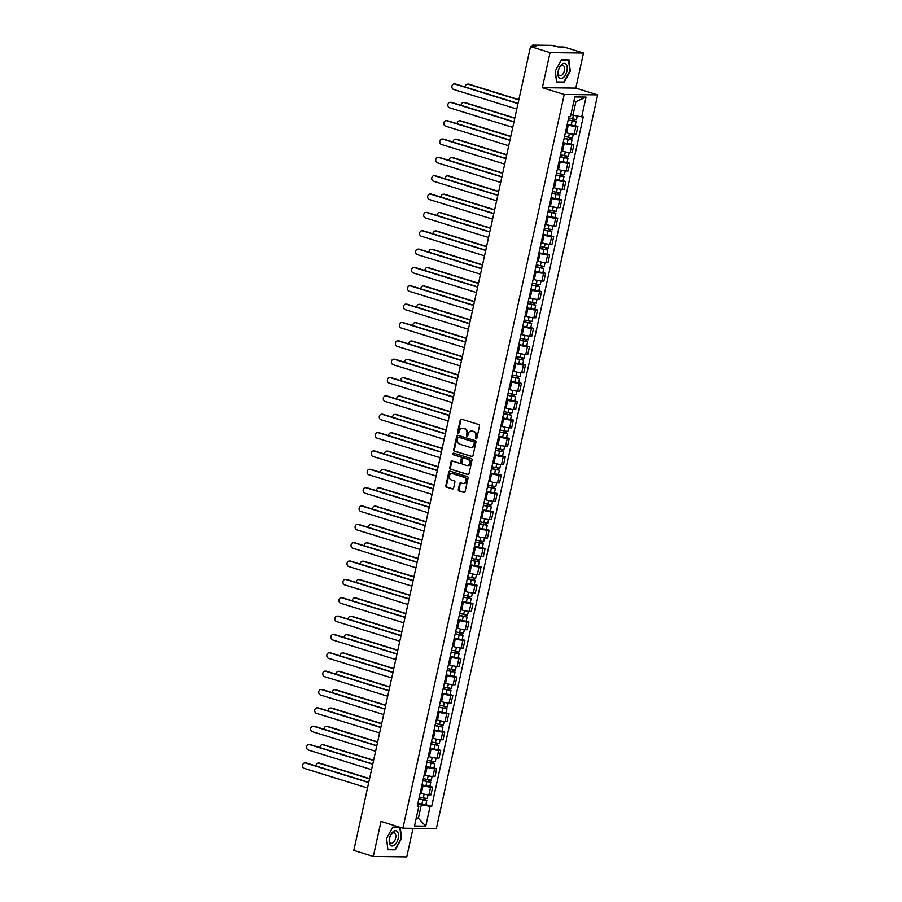 <?xml version="1.0" encoding="UTF-8"?>
<svg xmlns="http://www.w3.org/2000/svg" width="902" height="902" viewBox="0 0 902 902"><rect width="100%" height="100%" fill="white"/><g stroke="black" fill="none" stroke-linecap="round" stroke-linejoin="round"><path stroke-width="1.35" d="M475.952 438.868A0.834 0.699 -89.3 0 0 476.808 438.271L479.503 426.003A1.195 0.992 -89.3 0 0 478.793 424.549L461.463 419.171A1.195 0.992 -89.3 0 0 460.245 420.028L457.551 432.295A0.834 0.699 -89.3 0 0 458.892 432.712L459.242 431.122A3.811 3.191 -89.3 0 1 462.376 428.27A3.811 3.191 -89.3 0 1 463.143 428.394L464.586 428.833A3.811 3.191 -89.3 0 1 466.853 433.49L466.503 435.08A0.834 0.699 -89.3 0 0 467.856 435.497L468.206 433.907A3.811 3.191 -89.3 0 1 471.329 431.043A3.811 3.191 -89.3 0 1 472.096 431.167L473.539 431.618A3.811 3.191 -89.3 0 1 475.805 436.264L475.455 437.853A0.834 0.699 -89.3 0 0 475.952 438.868M458.284 489.538A1.195 0.992 -89.3 0 0 458.994 490.992L463.853 492.492A1.195 0.992 -89.3 0 0 465.071 491.646L468.07 478.015A1.195 0.992 -89.3 0 0 467.36 476.56L450.03 471.182A1.195 0.992 -89.3 0 0 448.813 472.039L445.813 485.671A1.195 0.992 -89.3 0 0 446.524 487.125L452.398 488.94A1.195 0.992 -89.3 0 0 453.616 488.083L454.901 482.254A1.195 0.992 -89.3 0 0 454.191 480.8L451.271 479.898A3.191 2.661 -89.3 0 1 452.635 473.719L464.045 477.259A3.191 2.661 -89.3 0 1 462.681 483.438L460.787 482.852A1.195 0.992 -89.3 0 0 459.569 483.709L458.284 489.538L458.949 489.549A1.195 0.992 -89.3 0 0 459.659 490.992L464.417 492.469M542.35 87.674L575.792 88.092L583.493 53.038L550.051 52.62L542.35 87.674L564.224 94.462L402.901 828.205L381.027 821.418L373.315 856.472L353.798 850.417L530.534 46.566L536.453 46.633L533.409 45.686L533.217 46.6M550.051 52.62L530.534 46.566M471.746 456.592A1.195 0.992 -89.3 0 0 472.964 455.735L475.963 442.115A1.195 0.992 -89.3 0 0 475.253 440.661L457.923 435.283A1.195 0.992 -89.3 0 0 456.705 436.14L453.706 449.76A1.195 0.992 -89.3 0 0 454.416 451.214L472.231 456.592M472.017 460.065L469.017 473.685A1.195 0.992 -89.3 0 1 467.8 474.542L450.47 469.164A1.195 0.992 -89.3 0 1 449.76 467.71L451.045 461.88A1.195 0.992 -89.3 0 1 452.263 461.023L459.287 463.211A1.195 0.992 -89.3 0 0 460.505 462.354L461.362 458.487A1.195 0.992 -89.3 0 0 460.651 457.032L453.334 454.755A0.834 0.699 -89.3 0 1 453.683 453.142L471.306 458.611A1.195 0.992 -89.3 0 1 472.017 460.065M583.493 53.038L563.976 46.983L558.056 46.904L551.72 45.337L532.789 45.1L533.409 45.686M575.792 88.092L597.665 94.879L436.331 828.634L402.901 828.205M373.315 856.472L406.757 856.9L413.037 828.34M565.419 132.459L566.569 132.819A5.592 0.744 12.4 0 0 574.157 134.251L575.859 126.494A5.592 0.744 -167.6 0 1 568.271 125.051L567.132 124.701M575.859 126.494L577.9 126.517L575.16 125.66M574.157 134.251L576.198 134.285L577.9 126.517M571.124 144.016L573.864 144.861L571.823 144.839A5.592 0.744 -167.6 0 1 564.235 143.407L563.096 143.046M561.394 150.814L562.532 151.164A5.592 0.744 12.4 0 0 570.12 152.607L572.161 152.63L573.864 144.861M567.087 162.36L569.827 163.217L567.798 163.194A5.592 0.744 -167.6 0 1 560.198 161.751L559.06 161.402M557.357 169.159L558.496 169.52A5.592 0.744 12.4 0 0 566.084 170.952L568.125 170.974L569.827 163.217M563.051 180.716L565.802 181.561L563.761 181.539A5.592 0.744 -167.6 0 1 556.173 180.096L555.023 179.746M553.321 187.515L554.459 187.864A5.592 0.744 12.4 0 0 562.047 189.307L564.088 189.33L565.802 181.561M559.026 199.06L561.766 199.917L559.725 199.894A5.592 0.744 -167.6 0 1 552.137 198.451L550.998 198.09M549.284 205.859L550.423 206.208A5.592 0.744 12.4 0 0 558.022 207.652L560.052 207.674L561.766 199.917M554.989 217.416L557.729 218.261L555.688 218.239A5.592 0.744 -167.6 0 1 548.1 216.796L546.962 216.446M545.248 224.203L546.398 224.564A5.592 0.744 12.4 0 0 553.986 226.007L556.027 226.03L557.729 218.261M550.953 235.76L553.693 236.617L551.652 236.583A5.592 0.744 -167.6 0 1 544.064 235.151L542.925 234.791M541.211 242.559L542.361 242.909A5.592 0.744 12.4 0 0 549.949 244.352L551.99 244.374L553.693 236.617M546.916 254.116L549.656 254.962L547.615 254.939A5.592 0.744 -167.6 0 1 540.027 253.496L538.889 253.146M537.186 260.904L538.325 261.264A5.592 0.744 12.4 0 0 545.913 262.707L547.954 262.73L549.656 254.962M542.88 272.46L545.631 273.317L543.59 273.283A5.592 0.744 -167.6 0 1 536.002 271.852L534.852 271.491M533.15 279.259L534.288 279.609A5.592 0.744 12.4 0 0 541.876 281.052L543.917 281.074L545.631 273.317M538.844 290.816L541.595 291.662L539.554 291.639A5.592 0.744 -167.6 0 1 531.966 290.196L530.816 289.846M529.113 297.604L530.252 297.964A5.592 0.744 12.4 0 0 537.84 299.396L539.881 299.43L541.595 291.662M534.818 309.16L537.558 310.017L535.517 309.984A5.592 0.744 -167.6 0 1 527.929 308.552L526.791 308.191M525.077 315.959L526.227 316.309A5.592 0.744 12.4 0 0 533.815 317.752L535.844 317.775L537.558 310.017M530.782 327.516L533.522 328.362L531.481 328.339A5.592 0.744 -167.6 0 1 523.893 326.896L522.754 326.547M521.04 334.304L522.19 334.665A5.592 0.744 12.4 0 0 529.778 336.096L531.819 336.13L533.522 328.362M526.745 345.861L529.485 346.718L527.444 346.684A5.592 0.744 -167.6 0 1 519.856 345.252L518.718 344.891M517.015 352.659L518.154 353.009A5.592 0.744 12.4 0 0 525.742 354.452L527.783 354.475L529.485 346.718M522.709 364.216L525.449 365.062L523.408 365.039A5.592 0.744 -167.6 0 1 515.82 363.596L514.681 363.247M512.979 371.004L514.117 371.365A5.592 0.744 12.4 0 0 521.706 372.797L523.746 372.83L525.449 365.062M518.673 382.561L521.424 383.418L519.383 383.384A5.592 0.744 -167.6 0 1 511.795 381.952L510.645 381.591M508.942 389.36L510.081 389.709A5.592 0.744 12.4 0 0 517.669 391.152L519.71 391.175L521.424 383.418M514.647 400.916L517.387 401.762L515.346 401.74A5.592 0.744 -167.6 0 1 507.758 400.296L506.608 399.947M504.906 407.704L506.045 408.065A5.592 0.744 12.4 0 0 513.633 409.497L515.673 409.531L517.387 401.762M510.611 419.261L513.351 420.106L511.31 420.084A5.592 0.744 -167.6 0 1 503.722 418.652L502.583 418.291M500.869 426.06L502.019 426.409A5.592 0.744 12.4 0 0 509.607 427.852L511.648 427.875L513.351 420.106M506.574 437.605L509.314 438.462L507.274 438.44A5.592 0.744 -167.6 0 1 499.685 436.996L498.547 436.647M496.833 444.404L497.983 444.765A5.592 0.744 12.4 0 0 505.571 446.197L507.612 446.219L509.314 438.462M502.538 455.961L505.278 456.807L503.237 456.784A5.592 0.744 -167.6 0 1 495.649 455.341L494.51 454.991M492.808 462.76L493.946 463.109A5.592 0.744 12.4 0 0 501.535 464.553L503.575 464.575L505.278 456.807M498.502 474.305L501.241 475.162L499.212 475.14A5.592 0.744 -167.6 0 1 491.624 473.697L490.474 473.347M488.771 481.104L489.91 481.465A5.592 0.744 12.4 0 0 497.498 482.897L499.539 482.92L501.241 475.162M494.465 492.661L497.216 493.507L495.175 493.484A5.592 0.744 -167.6 0 1 487.587 492.041L486.437 491.691M484.735 499.46L485.874 499.809A5.592 0.744 12.4 0 0 493.462 501.253L495.502 501.275L497.216 493.507M490.44 511.006L493.18 511.862L491.139 511.84A5.592 0.744 -167.6 0 1 483.551 510.397L482.412 510.036M480.698 517.804L481.837 518.154A5.592 0.744 12.4 0 0 489.436 519.597L491.466 519.62L493.18 511.862M486.403 529.361L489.143 530.207L487.103 530.184A5.592 0.744 -167.6 0 1 479.514 528.741L478.376 528.392M476.662 536.149L477.812 536.51A5.592 0.744 12.4 0 0 485.4 537.953L487.441 537.975L489.143 530.207M482.367 547.706L485.107 548.563L483.066 548.529A5.592 0.744 -167.6 0 1 475.478 547.097L474.339 546.736M472.625 554.505L473.775 554.854A5.592 0.744 12.4 0 0 481.364 556.297L483.404 556.32L485.107 548.563M478.331 566.061L481.07 566.907L479.03 566.884A5.592 0.744 -167.6 0 1 471.442 565.441L470.303 565.092M468.6 572.849L469.739 573.21A5.592 0.744 12.4 0 0 477.327 574.642L479.368 574.675L481.07 566.907M474.294 584.406L477.045 585.263L475.004 585.229A5.592 0.744 -167.6 0 1 467.416 583.797L466.266 583.436M464.564 591.205L465.703 591.554A5.592 0.744 12.4 0 0 473.291 592.997L475.331 593.02L477.045 585.263M470.258 602.761L473.009 603.607L470.968 603.585A5.592 0.744 -167.6 0 1 463.38 602.141L462.23 601.792M460.527 609.549L461.666 609.91A5.592 0.744 12.4 0 0 469.254 611.342L471.295 611.376L473.009 603.607M466.233 621.106L468.972 621.963L466.932 621.929A5.592 0.744 -167.6 0 1 459.343 620.497L458.205 620.136M456.491 627.905L457.641 628.254A5.592 0.744 12.4 0 0 465.229 629.697L467.27 629.72L468.972 621.963M462.196 639.462L464.936 640.307L462.895 640.285A5.592 0.744 -167.6 0 1 455.307 638.841L454.168 638.492M452.454 646.249L453.605 646.61A5.592 0.744 12.4 0 0 461.193 648.042L463.233 648.076L464.936 640.307M458.16 657.806L460.899 658.663L458.859 658.629A5.592 0.744 -167.6 0 1 451.271 657.197L450.132 656.836M448.429 664.605L449.568 664.954A5.592 0.744 12.4 0 0 457.156 666.398L459.197 666.42L460.899 658.663M454.123 676.162L456.863 677.007L454.833 676.985A5.592 0.744 -167.6 0 1 447.234 675.542L446.095 675.192M444.393 682.949L445.532 683.31A5.592 0.744 12.4 0 0 453.12 684.742L455.16 684.776L456.863 677.007M450.087 694.506L452.838 695.363L450.797 695.329A5.592 0.744 -167.6 0 1 443.209 693.897L442.059 693.537M440.356 701.305L441.495 701.655A5.592 0.744 12.4 0 0 449.083 703.098L451.124 703.12L452.838 695.363M446.062 712.862L448.801 713.707L446.761 713.685A5.592 0.744 -167.6 0 1 439.173 712.242L438.022 711.892M436.32 719.649L437.459 720.01A5.592 0.744 12.4 0 0 445.047 721.442L447.088 721.476L448.801 713.707M442.025 731.206L444.765 732.052L442.724 732.029A5.592 0.744 -167.6 0 1 435.136 730.597L433.997 730.237M432.283 738.005L433.434 738.355A5.592 0.744 12.4 0 0 441.022 739.798L443.062 739.82L444.765 732.052M437.989 749.551L440.728 750.408L438.688 750.385A5.592 0.744 -167.6 0 1 431.1 748.942L429.961 748.592M428.247 756.35L429.397 756.71A5.592 0.744 12.4 0 0 436.985 758.142L439.026 758.165L440.728 750.408M433.952 767.906L436.692 768.752L434.651 768.729A5.592 0.744 -167.6 0 1 427.063 767.286L425.924 766.937M424.222 774.705L425.361 775.055A5.592 0.744 12.4 0 0 432.949 776.498L434.989 776.521L436.692 768.752M429.916 786.251L432.656 787.108L430.626 787.085A5.592 0.744 -167.6 0 1 423.038 785.642L421.888 785.292M420.185 793.05L421.324 793.41A5.592 0.744 12.4 0 0 428.912 794.842L430.953 794.865L432.656 787.108M570.932 114.565L572.95 115.197L575.927 101.667L573.773 101.644M416.228 818.227L418.381 818.249L421.347 804.719L430.096 806.377L425.755 826.142L414.514 825.995L418.855 806.241L417.288 806.219L568.891 116.696L570.459 116.708L574.811 96.954L586.041 97.089L581.7 116.854L572.95 115.197M430.096 806.377L431.663 806.399L583.267 116.877L581.7 116.854M564.224 94.462L597.665 94.879M563.998 82.454L570.222 71.157L568.993 59.758L561.54 59.667L555.316 70.965L556.545 82.364L562.611 82.026M399.451 827.145L392.81 827.055L386.586 838.364L387.826 849.763L395.279 849.853L401.491 838.556L400.296 827.405M416.352 817.618L418.381 818.249L425.755 826.142M421.347 804.719L417.851 803.637M425.879 804.607L431.663 806.399M418.855 806.241L417.558 805.001M586.041 97.089L575.927 101.667M393.892 849.425L395.279 849.853M476.459 438.8A0.834 0.699 -89.3 0 1 476.132 437.865L476.47 436.275A3.811 3.191 -89.3 0 0 474.204 431.618L473.539 431.618M471.667 431.066A3.811 3.191 -89.3 0 1 471.994 431.055A3.811 3.191 -89.3 0 1 472.761 431.179L474.204 431.618M462.715 428.292A3.811 3.191 -89.3 0 1 463.042 428.27A3.811 3.191 -89.3 0 1 463.808 428.394L465.252 428.845A3.811 3.191 -89.3 0 1 467.518 433.49L467.168 435.08A0.834 0.699 -89.3 0 0 467.507 436.016M461.565 419.204A1.195 0.992 -89.3 0 0 460.911 420.039L458.216 432.306A0.834 0.699 -89.3 0 0 458.554 433.242M458.024 435.316A1.195 0.992 -89.3 0 0 457.37 436.14L454.382 449.771A1.195 0.992 -89.3 0 0 455.093 451.225L472.31 456.57M474.339 442.961A0.834 0.699 -89.3 0 0 473.843 441.946L458.622 437.222A0.834 0.699 -89.3 0 0 457.776 437.82L457.404 439.5A3.811 3.191 -89.3 0 0 459.67 444.145L470.077 447.369A3.811 3.191 -89.3 0 0 470.833 447.493A3.811 3.191 -89.3 0 0 473.967 444.641L474.339 442.961L475.004 442.972A0.834 0.699 -89.3 0 0 474.508 441.957L473.843 441.946M458.96 437.233A0.834 0.699 -89.3 0 1 459.298 437.233L474.508 441.957M471.171 447.482A3.811 3.191 -89.3 0 0 471.509 447.505A3.811 3.191 -89.3 0 0 474.632 444.641L473.967 444.641M475.004 442.972L474.632 444.641M468.363 474.52L450.47 469.164M452.364 461.057A1.195 0.992 -89.3 0 0 451.71 461.892L450.436 467.721A1.195 0.992 -89.3 0 0 451.135 469.175M459.964 463.211A1.195 0.992 -89.3 0 0 461.17 462.365L462.027 458.487A1.195 0.992 -89.3 0 0 461.317 457.043L453.334 454.755M453.886 453.21A0.834 0.699 -89.3 0 0 453.999 454.766M466.582 465.466A3.191 2.661 -89.3 0 0 467.946 459.298L463.921 458.047A1.195 0.992 -89.3 0 0 462.703 458.904L461.858 462.771A1.195 0.992 -89.3 0 0 462.568 464.226L466.582 465.466M467.552 465.556A3.191 2.661 -89.3 0 0 468.612 459.298L467.946 459.298M464.113 458.047A1.195 0.992 -89.3 0 1 464.586 458.058L468.612 459.298M460.888 482.886A1.195 0.992 -89.3 0 0 460.234 483.709L458.949 489.549M463.662 483.517A3.191 2.661 -89.3 0 0 464.71 477.271L464.045 477.259M452.33 473.651A3.191 2.661 -89.3 0 1 453.3 473.73L464.71 477.271M450.132 471.216A1.195 0.992 -89.3 0 0 449.478 472.05L446.479 485.671A1.195 0.992 -89.3 0 0 447.189 487.125L452.962 488.918M568.192 119.876L576.051 121.601L575.115 125.84L567.211 124.318M568.147 120.09L576.051 121.601M574.213 119.504L573.819 121.285M518.808 99.919L468.183 84.202A2.796 2.334 -89.3 0 0 465.252 87.02M568.587 118.083L576.491 119.605L577.28 116.02M467.619 84.111L468.488 84.123A2.796 2.334 90.7 0 1 469.051 84.213L518.853 99.671M575.048 119.639L574.754 120.969M517.985 103.64L454.8 84.033A2.796 2.334 -89.3 0 0 454.247 83.942L455.115 83.954A2.796 2.334 90.7 0 1 455.668 84.044L518.041 103.403M454.247 83.942A2.796 2.334 -89.3 0 0 453.616 89.445L516.801 109.052M564.156 138.22L572.015 139.957L571.09 144.185L563.175 142.674M564.111 138.434L572.015 139.957M570.177 137.848L569.782 139.63M514.771 118.263L464.147 102.557A2.796 2.334 -89.3 0 0 461.215 105.365M564.551 136.439L572.454 137.961L573.277 134.206M463.583 102.467L464.451 102.478A2.796 2.334 90.7 0 1 465.015 102.569L514.828 118.027M571.011 137.983L570.718 139.325M560.119 156.576L567.978 158.301L567.054 162.54L559.139 161.018M560.074 156.79L567.978 158.301M566.14 156.204L565.746 157.985M510.735 136.619L460.11 120.902A2.796 2.334 -89.3 0 0 457.179 123.721M560.514 154.783L568.418 156.305L569.252 152.551M459.546 120.812L460.415 120.823A2.796 2.334 90.7 0 1 460.978 120.913L510.791 136.371M566.986 156.339L566.693 157.67M561.856 64.346A7.893 4.217 107.2 0 0 557.966 74.776A7.893 4.217 107.2 0 0 563.288 77.651A7.893 4.217 107.2 0 0 567.178 67.222A7.893 4.217 107.2 0 0 561.856 64.346M560.92 66.083A5.412 2.886 107.2 0 0 558.27 71.551A5.412 2.886 107.2 0 0 559.804 75.802A5.412 2.886 107.2 0 0 561.901 75.193A5.412 2.886 107.2 0 0 564.551 69.725A5.412 2.886 107.2 0 0 563.017 65.474A5.412 2.886 107.2 0 0 560.92 66.083M569.793 71.089L563.761 82.048L556.545 81.947L555.35 70.908L561.382 59.96L568.598 60.051L569.793 71.089M567.606 59.735L568.598 60.051M393.125 831.745A7.893 4.217 107.2 0 0 389.247 842.175A7.893 4.217 107.2 0 0 394.569 845.039A7.893 4.217 107.2 0 0 398.458 834.621A7.893 4.217 107.2 0 0 393.125 831.745M392.201 833.482A5.412 2.886 107.2 0 0 389.551 838.95A5.412 2.886 107.2 0 0 391.085 843.201A5.412 2.886 107.2 0 0 393.182 842.592A5.412 2.886 107.2 0 0 395.82 837.112A5.412 2.886 107.2 0 0 394.287 832.873A5.412 2.886 107.2 0 0 392.201 833.482M401.063 838.488L395.042 849.436L387.815 849.346L386.631 838.308L392.652 827.348L399.879 827.438L401.063 838.488M398.887 827.134L399.879 827.438M513.948 121.995L450.763 102.388A2.796 2.334 -89.3 0 0 450.211 102.298L451.079 102.309A2.796 2.334 90.7 0 1 451.643 102.4L514.005 121.747M450.211 102.298A2.796 2.334 -89.3 0 0 449.579 107.8L512.764 127.396M509.912 140.34L446.738 120.733A2.796 2.334 -89.3 0 0 446.174 120.642L447.042 120.654A2.796 2.334 90.7 0 1 447.606 120.744L509.968 140.103M446.174 120.642A2.796 2.334 -89.3 0 0 445.543 126.145L508.728 145.752M556.083 174.92L563.953 176.657L563.017 180.885L555.113 179.374M556.038 175.135L563.953 176.657M562.104 174.548L561.709 176.33M506.698 154.964L456.074 139.258A2.796 2.334 -89.3 0 0 453.154 142.065M556.478 173.139L564.393 174.65L565.216 170.906M455.51 139.167L456.389 139.179A2.796 2.334 90.7 0 1 456.942 139.269L506.755 154.716M562.949 174.684L562.656 176.025M552.058 193.276L559.917 195.001L558.981 199.241L551.077 197.718M552.001 193.479L559.917 195.001M558.067 192.904L557.684 194.674M502.662 173.308L452.037 157.602A2.796 2.334 -89.3 0 0 449.117 160.421M552.441 191.483L560.356 193.005L561.179 189.251M451.485 157.512L452.353 157.523A2.796 2.334 90.7 0 1 452.905 157.613L502.718 173.071M558.913 193.039L558.62 194.37M548.021 211.62L555.88 213.357L554.944 217.585L547.04 216.074M547.976 211.835L555.88 213.357M554.031 211.248L553.648 213.03M498.637 191.664L448.001 175.958A2.796 2.334 -89.3 0 0 445.081 178.765M548.416 209.839L556.32 211.35L557.143 207.607M447.448 175.867L448.317 175.879A2.796 2.334 90.7 0 1 448.88 175.969L498.682 191.416M554.877 211.384L554.583 212.725M505.887 158.684L442.702 139.088A2.796 2.334 -89.3 0 0 442.138 138.998L443.006 139.009A2.796 2.334 90.7 0 1 443.57 139.1L505.932 158.448M442.138 138.998A2.796 2.334 -89.3 0 0 441.506 144.5L504.692 164.096M501.85 177.04L438.665 157.433A2.796 2.334 -89.3 0 0 438.101 157.343L438.97 157.354A2.796 2.334 90.7 0 1 439.533 157.444L501.907 176.792M438.101 157.343A2.796 2.334 -89.3 0 0 437.47 162.845L500.655 182.452M497.814 195.384L434.629 175.789A2.796 2.334 -89.3 0 0 434.076 175.698L434.944 175.71A2.796 2.334 90.7 0 1 435.497 175.8L497.87 195.148M434.076 175.698A2.796 2.334 -89.3 0 0 433.445 181.201L496.619 200.796M543.985 229.965L551.844 231.701L550.919 235.941L543.004 234.419M543.94 230.179L551.844 231.701M550.006 229.604L549.611 231.374M494.6 210.008L443.976 194.302A2.796 2.334 -89.3 0 0 441.044 197.121M544.38 228.183L552.283 229.706L553.106 225.951M443.412 194.212L444.28 194.223A2.796 2.334 90.7 0 1 444.844 194.313L494.657 209.771M550.84 229.739L550.547 231.07M493.777 213.74L430.592 194.133A2.796 2.334 -89.3 0 0 430.04 194.043L430.908 194.054A2.796 2.334 90.7 0 1 431.46 194.144L493.834 213.492M430.04 194.043A2.796 2.334 -89.3 0 0 429.408 199.545L492.593 219.152M539.948 248.321L547.807 250.057L546.883 254.285L538.968 252.763M539.903 248.535L547.807 250.057M545.969 247.949L545.575 249.73M490.564 228.364L439.939 212.658A2.796 2.334 -89.3 0 0 437.008 215.465M540.343 246.539L548.247 248.05L549.07 244.307M439.375 212.568L440.244 212.579A2.796 2.334 90.7 0 1 440.807 212.669L490.62 228.116M546.815 248.084L546.511 249.426M489.741 232.085L426.556 212.489A2.796 2.334 -89.3 0 0 426.003 212.398L426.872 212.41A2.796 2.334 90.7 0 1 427.435 212.5L489.797 231.848M426.003 212.398A2.796 2.334 -89.3 0 0 425.372 217.889L488.557 237.497M535.912 266.665L543.771 268.401L542.846 272.641L534.942 271.119M535.867 266.879L543.771 268.401M541.933 266.304L541.538 268.074M486.528 246.708L435.903 231.002A2.796 2.334 -89.3 0 0 432.971 233.821M536.307 264.884L544.21 266.406L545.045 262.651M435.339 230.912L436.207 230.923A2.796 2.334 90.7 0 1 436.771 231.013L486.584 246.471M542.778 266.428L542.485 267.77M485.716 250.44L422.531 230.833A2.796 2.334 -89.3 0 0 421.967 230.743L422.835 230.754A2.796 2.334 90.7 0 1 423.399 230.844L485.761 250.192M421.967 230.743A2.796 2.334 -89.3 0 0 421.335 236.245L484.521 255.852M531.876 285.021L539.746 286.757L538.81 290.985L530.906 289.463M531.83 285.235L539.746 286.757M537.896 284.649L537.513 286.43M482.491 265.064L431.866 249.358A2.796 2.334 -89.3 0 0 428.946 252.165M532.27 283.228L540.185 284.75L541.008 280.996M431.314 249.268L432.182 249.279A2.796 2.334 90.7 0 1 432.734 249.369L482.547 264.816M538.742 284.784L538.449 286.126M481.679 268.785L418.494 249.189A2.796 2.334 -89.3 0 0 417.93 249.099L418.799 249.11A2.796 2.334 90.7 0 1 419.362 249.2L481.724 268.548M417.93 249.099A2.796 2.334 -89.3 0 0 417.299 254.589L480.484 274.197M527.85 303.365L535.709 305.101L534.773 309.341L526.869 307.819M527.794 303.579L535.709 305.101M533.86 302.993L533.477 304.775M478.466 283.408L427.83 267.702A2.796 2.334 -89.3 0 0 424.91 270.521M528.234 301.584L536.149 303.106L536.972 299.351M427.277 267.612L428.146 267.623A2.796 2.334 90.7 0 1 428.698 267.714L478.511 283.172M534.706 303.128L534.412 304.47M477.643 287.14L414.458 267.533A2.796 2.334 -89.3 0 0 413.894 267.443L414.773 267.454A2.796 2.334 90.7 0 1 415.326 267.544L477.699 286.892M413.894 267.443A2.796 2.334 -89.3 0 0 413.274 272.945L476.448 292.552M523.814 321.721L531.673 323.457L530.737 327.685L522.833 326.163M523.769 321.935L531.673 323.457M529.835 321.349L529.44 323.13M474.429 301.764L423.805 286.058A2.796 2.334 -89.3 0 0 420.873 288.865M524.209 319.928L532.112 321.45L532.935 317.696M423.241 285.968L424.109 285.979A2.796 2.334 90.7 0 1 424.673 286.069L474.475 301.516M530.669 321.484L530.376 322.826M473.606 305.485L410.421 285.878A2.796 2.334 -89.3 0 0 409.869 285.799L410.737 285.81A2.796 2.334 90.7 0 1 411.289 285.889L473.663 305.248M409.869 285.799A2.796 2.334 -89.3 0 0 409.237 291.29L472.422 310.897M519.778 340.065L527.636 341.802L526.712 346.041L518.797 344.519M519.732 340.279L527.636 341.802M525.798 339.693L525.404 341.475M470.393 320.109L419.768 304.402A2.796 2.334 -89.3 0 0 416.837 307.221M520.172 338.284L528.076 339.806L528.899 336.051M419.204 304.312L420.073 304.324A2.796 2.334 90.7 0 1 420.636 304.414L470.449 319.872M526.633 339.828L526.34 341.17M469.57 323.841L406.385 304.233A2.796 2.334 -89.3 0 0 405.832 304.143L406.701 304.154A2.796 2.334 90.7 0 1 407.253 304.245L469.626 323.592M405.832 304.143A2.796 2.334 -89.3 0 0 405.201 309.645L468.386 329.253M515.741 358.421L523.6 360.157L522.675 364.385L514.76 362.863M515.696 358.635L523.6 360.157M521.762 358.049L521.367 359.83M466.357 338.464L415.732 322.747A2.796 2.334 -89.3 0 0 412.8 325.566M516.136 356.628L524.039 358.15L524.874 354.396M415.168 322.668L416.036 322.679A2.796 2.334 90.7 0 1 416.6 322.758L466.413 338.216M522.608 358.184L522.314 359.526M465.533 342.185L402.36 322.578A2.796 2.334 -89.3 0 0 401.796 322.499L402.664 322.51A2.796 2.334 90.7 0 1 403.228 322.589L465.59 341.948M401.796 322.499A2.796 2.334 -89.3 0 0 401.164 327.99L464.35 347.597M511.705 376.765L519.575 378.502L518.639 382.741L510.735 381.219M511.659 376.98L519.575 378.502M517.725 376.393L517.331 378.175M462.32 356.809L411.695 341.103A2.796 2.334 -89.3 0 0 408.764 343.91M512.099 374.984L520.014 376.506L520.837 372.752M411.132 341.012L412.011 341.024A2.796 2.334 90.7 0 1 412.564 341.114L462.376 356.572M518.571 376.529L518.278 377.87M461.508 360.541L398.323 340.933A2.796 2.334 -89.3 0 0 397.759 340.843L398.628 340.855A2.796 2.334 90.7 0 1 399.191 340.945L461.553 360.293M397.759 340.843A2.796 2.334 -89.3 0 0 397.128 346.345L460.313 365.953M507.679 395.121L515.538 396.846L514.602 401.086L506.698 399.563M507.623 395.335L515.538 396.846M513.689 394.749L513.306 396.53M458.284 375.164L407.659 359.447A2.796 2.334 -89.3 0 0 404.739 362.266M508.063 393.328L515.978 394.85L516.801 391.096M407.106 359.368L407.975 359.368A2.796 2.334 90.7 0 1 408.527 359.458L458.34 374.916M514.535 394.884L514.241 396.215M457.472 378.885L394.287 359.278A2.796 2.334 -89.3 0 0 393.723 359.188L394.591 359.199A2.796 2.334 90.7 0 1 395.155 359.289L457.517 378.648M393.723 359.188A2.796 2.334 -89.3 0 0 393.092 364.69L456.277 384.297M503.643 413.466L511.502 415.202L510.566 419.43L502.662 417.919M503.598 413.68L511.502 415.202M509.653 413.093L509.269 414.875M454.258 393.509L403.622 377.803A2.796 2.334 -89.3 0 0 400.702 380.61M504.038 411.684L511.941 413.206L512.764 409.452M403.07 377.712L403.938 377.724A2.796 2.334 90.7 0 1 404.502 377.814L454.304 393.272M510.498 413.229L510.205 414.57M453.435 397.241L390.25 377.634A2.796 2.334 -89.3 0 0 389.687 377.543L390.566 377.555A2.796 2.334 90.7 0 1 391.118 377.645L453.492 396.993M389.687 377.543A2.796 2.334 -89.3 0 0 389.066 383.046L452.24 402.642M499.607 431.821L507.465 433.546L506.529 437.786L498.626 436.264M499.561 432.035L507.465 433.546M505.627 431.449L505.233 433.231M450.222 411.864L399.597 396.147A2.796 2.334 -89.3 0 0 396.666 398.966M500.001 430.028L507.905 431.551L508.728 427.796M399.034 396.057L399.902 396.068A2.796 2.334 90.7 0 1 400.465 396.158L450.267 411.616M506.462 431.584L506.169 432.915M449.399 415.585L386.214 395.978A2.796 2.334 -89.3 0 0 385.661 395.888L386.53 395.899A2.796 2.334 90.7 0 1 387.082 395.989L449.455 415.348M385.661 395.888A2.796 2.334 -89.3 0 0 385.03 401.39L448.215 420.997M495.57 450.166L503.429 451.902L502.504 456.13L494.589 454.619M495.525 450.38L503.429 451.902M501.591 449.794L501.196 451.575M446.186 430.209L395.561 414.503A2.796 2.334 -89.3 0 0 392.629 417.31M495.965 448.384L503.868 449.906L504.692 446.152M394.997 414.413L395.865 414.424A2.796 2.334 90.7 0 1 396.429 414.514L446.242 429.972M502.437 449.929L502.132 451.271M445.362 433.941L382.177 414.334A2.796 2.334 -89.3 0 0 381.625 414.243L382.493 414.255A2.796 2.334 90.7 0 1 383.057 414.345L445.419 433.693M381.625 414.243A2.796 2.334 -89.3 0 0 380.994 419.746L444.179 439.342M491.534 468.521L499.392 470.246L498.468 474.486L490.564 472.964M491.489 468.736L499.392 470.246M497.554 468.149L497.16 469.931M442.149 448.565L391.524 432.847A2.796 2.334 -89.3 0 0 388.593 435.666M491.928 466.729L499.832 468.251L500.666 464.496M390.961 432.757L391.829 432.768A2.796 2.334 90.7 0 1 392.393 432.859L442.205 448.317M498.4 468.285L498.107 469.615M441.326 452.285L378.152 432.678A2.796 2.334 -89.3 0 0 377.588 432.588L378.457 432.599A2.796 2.334 90.7 0 1 379.02 432.689L441.382 452.049M377.588 432.588A2.796 2.334 -89.3 0 0 376.957 438.09L440.142 457.697M487.497 486.866L495.367 488.602L494.431 492.83L486.528 491.319M487.452 487.08L495.367 488.602M493.518 486.494L493.123 488.275M438.113 466.909L387.488 451.203A2.796 2.334 -89.3 0 0 384.568 454.01M487.892 485.084L495.807 486.595L496.63 482.852M386.935 451.113L387.804 451.124A2.796 2.334 90.7 0 1 388.356 451.214L438.169 466.661M494.364 486.629L494.07 487.971M437.301 470.63L374.116 451.034A2.796 2.334 -89.3 0 0 373.552 450.944L374.42 450.955A2.796 2.334 90.7 0 1 374.984 451.045L437.346 470.393M373.552 450.944A2.796 2.334 -89.3 0 0 372.921 456.446L436.106 476.042M483.472 505.221L491.331 506.947L490.395 511.186L482.491 509.664M483.416 505.424L491.331 506.947M489.482 504.849L489.098 506.62M434.076 485.253L383.451 469.547A2.796 2.334 -89.3 0 0 380.531 472.366M483.855 503.429L491.77 504.951L492.593 501.196M382.899 469.457L383.767 469.468A2.796 2.334 90.7 0 1 384.32 469.559L434.133 485.017M490.327 504.985L490.034 506.315M433.264 488.985L370.079 469.378A2.796 2.334 -89.3 0 0 369.516 469.288L370.384 469.299A2.796 2.334 90.7 0 1 370.947 469.39L433.321 488.737M369.516 469.288A2.796 2.334 -89.3 0 0 368.884 474.79L432.069 494.397M479.436 523.566L487.294 525.302L486.358 529.53L478.455 528.02M479.39 523.78L487.294 525.302M485.456 523.194L485.062 524.975M430.051 503.609L379.415 487.903A2.796 2.334 -89.3 0 0 376.495 490.711M479.83 521.784L487.734 523.295L488.557 519.552M378.863 487.813L379.731 487.824A2.796 2.334 90.7 0 1 380.294 487.914L430.096 503.361M486.291 523.329L485.998 524.671M429.228 507.33L366.043 487.734A2.796 2.334 -89.3 0 0 365.49 487.644L366.359 487.655A2.796 2.334 90.7 0 1 366.911 487.745L429.284 507.093M365.49 487.644A2.796 2.334 -89.3 0 0 364.859 493.146L428.033 512.742M475.399 541.91L483.258 543.647L482.333 547.886L474.418 546.364M475.354 542.125L483.258 543.647M481.42 541.55L481.025 543.32M426.015 521.954L375.39 506.248A2.796 2.334 -89.3 0 0 372.458 509.066M475.794 540.129L483.697 541.651L484.521 537.896M374.826 506.157L375.694 506.169A2.796 2.334 90.7 0 1 376.258 506.259L426.071 521.717M482.254 541.674L481.961 543.015M425.192 525.686L362.006 506.078A2.796 2.334 -89.3 0 0 361.454 505.988L362.322 505.999A2.796 2.334 90.7 0 1 362.875 506.09L425.248 525.438M361.454 505.988A2.796 2.334 -89.3 0 0 360.823 511.49L424.008 531.098M471.363 560.266L479.221 562.002L478.297 566.231L470.382 564.708M471.318 560.48L479.221 562.002M477.383 559.894L476.989 561.675M421.978 540.309L371.353 524.603A2.796 2.334 -89.3 0 0 368.422 527.411M471.757 558.485L479.661 559.995L480.484 556.252M370.79 524.513L371.658 524.524A2.796 2.334 90.7 0 1 372.222 524.614L422.035 540.061M478.229 560.029L477.925 561.371M421.155 544.03L357.97 524.434A2.796 2.334 -89.3 0 0 357.417 524.344L358.286 524.355A2.796 2.334 90.7 0 1 358.849 524.445L421.211 543.793M357.417 524.344A2.796 2.334 -89.3 0 0 356.786 529.835L419.971 549.442M467.326 578.61L475.185 580.347L474.26 584.586L466.357 583.064M467.281 578.825L475.185 580.347M473.347 578.25L472.952 580.02M417.942 558.654L367.317 542.948A2.796 2.334 -89.3 0 0 364.385 545.766M467.721 576.829L475.625 578.351L476.459 574.597M366.753 542.857L367.633 542.869A2.796 2.334 90.7 0 1 368.185 542.959L417.998 558.417M474.193 578.374L473.9 579.715M417.13 562.386L353.945 542.778A2.796 2.334 -89.3 0 0 353.381 542.688L354.249 542.7A2.796 2.334 90.7 0 1 354.813 542.79L417.175 562.138M353.381 542.688A2.796 2.334 -89.3 0 0 352.75 548.19L415.935 567.798M463.29 596.966L471.16 598.702L470.224 602.931L462.32 601.408M463.245 597.18L471.16 598.702M469.311 596.594L468.927 598.376M413.905 577.009L363.28 561.303A2.796 2.334 -89.3 0 0 360.36 564.111M463.684 595.173L471.599 596.696L472.422 592.941M362.728 561.213L363.596 561.224A2.796 2.334 90.7 0 1 364.149 561.315L413.962 576.761M470.156 596.729L469.863 598.071M413.093 580.73L349.908 561.134A2.796 2.334 -89.3 0 0 349.345 561.044L350.213 561.055A2.796 2.334 90.7 0 1 350.777 561.145L413.139 580.493M349.345 561.044A2.796 2.334 -89.3 0 0 348.713 566.535L411.898 586.142M459.265 615.311L467.123 617.047L466.187 621.286L458.284 619.764M459.219 615.525L467.123 617.047M465.274 614.938L464.891 616.72M409.88 595.354L359.244 579.648A2.796 2.334 -89.3 0 0 356.324 582.466M459.659 613.529L467.563 615.051L468.386 611.297M358.692 579.558L359.56 579.569A2.796 2.334 90.7 0 1 360.112 579.659L409.925 595.117M466.12 615.074L465.827 616.416M409.057 599.086L345.872 579.479A2.796 2.334 -89.3 0 0 345.308 579.388L346.188 579.4A2.796 2.334 90.7 0 1 346.74 579.49L409.113 598.838M345.308 579.388A2.796 2.334 -89.3 0 0 344.688 584.891L407.862 604.498M455.228 633.666L463.087 635.403L462.151 639.631L454.247 638.109M455.183 633.88L463.087 635.403M461.249 633.294L460.854 635.076M405.844 613.71L355.219 598.003A2.796 2.334 -89.3 0 0 352.287 600.811M455.623 631.874L463.527 633.396L464.35 629.641M354.655 597.913L355.523 597.925A2.796 2.334 90.7 0 1 356.087 598.003L405.889 613.461M462.083 633.429L461.79 634.771M405.021 617.43L341.835 597.823A2.796 2.334 -89.3 0 0 341.283 597.744L342.151 597.755A2.796 2.334 90.7 0 1 342.704 597.834L405.077 617.193M341.283 597.744A2.796 2.334 -89.3 0 0 340.652 603.235L403.837 622.842M451.192 652.011L459.05 653.747L458.126 657.986L450.211 656.464M451.147 652.225L459.05 653.747M457.213 651.639L456.818 653.42M401.807 632.054L351.182 616.348A2.796 2.334 -89.3 0 0 348.251 619.167M451.586 650.229L459.49 651.751L460.313 647.997M350.619 616.258L351.487 616.269A2.796 2.334 90.7 0 1 352.051 616.359L401.864 631.817M458.047 651.774L457.754 653.116M400.984 635.786L337.799 616.179A2.796 2.334 -89.3 0 0 337.247 616.089L338.115 616.1A2.796 2.334 90.7 0 1 338.667 616.19L401.04 635.538M337.247 616.089A2.796 2.334 -89.3 0 0 336.615 621.591L399.8 641.198M447.155 670.366L455.014 672.091L454.089 676.331L446.174 674.809M447.11 670.581L455.014 672.091M453.176 669.994L452.781 671.776M397.771 650.41L347.146 634.692A2.796 2.334 -89.3 0 0 344.214 637.511M447.55 668.574L455.454 670.096L456.288 666.341M346.582 634.613L347.45 634.625A2.796 2.334 90.7 0 1 348.014 634.704L397.827 650.162M454.022 670.13L453.729 671.471M396.948 654.13L333.774 634.523A2.796 2.334 -89.3 0 0 333.21 634.444L334.078 634.444A2.796 2.334 90.7 0 1 334.642 634.534L397.004 653.894M333.21 634.444A2.796 2.334 -89.3 0 0 332.579 639.935L395.764 659.542M443.119 688.711L450.989 690.447L450.053 694.687L442.149 693.164M443.074 688.925L450.989 690.447M449.14 688.339L448.745 690.12M393.734 668.754L343.11 653.048A2.796 2.334 -89.3 0 0 340.189 655.855M443.513 686.929L451.428 688.452L452.252 684.697M342.546 652.958L343.425 652.969A2.796 2.334 90.7 0 1 343.978 653.059L393.791 668.517M449.985 688.474L449.692 689.816M392.922 672.486L329.737 652.879A2.796 2.334 -89.3 0 0 329.174 652.789L330.042 652.8A2.796 2.334 90.7 0 1 330.606 652.89L392.968 672.238M329.174 652.789A2.796 2.334 -89.3 0 0 328.542 658.291L391.727 677.898M439.094 707.067L446.952 708.792L446.016 713.031L438.113 711.509M439.037 707.281L446.952 708.792M445.103 706.694L444.72 708.476M389.698 687.11L339.073 671.392A2.796 2.334 -89.3 0 0 336.153 674.211M439.477 705.274L447.392 706.796L448.215 703.041M338.521 671.313L339.389 671.313A2.796 2.334 90.7 0 1 339.941 671.404L389.754 686.862M445.949 706.83L445.656 708.16M388.886 690.831L325.701 671.223A2.796 2.334 -89.3 0 0 325.137 671.133L326.005 671.144A2.796 2.334 90.7 0 1 326.569 671.235L388.931 690.594M325.137 671.133A2.796 2.334 -89.3 0 0 324.506 676.635L387.691 696.243M435.057 725.411L442.916 727.147L441.98 731.375L434.076 729.865M435.012 725.625L442.916 727.147M441.067 725.039L440.683 726.82M385.673 705.454L335.037 689.748A2.796 2.334 -89.3 0 0 332.116 692.556M435.452 723.629L443.356 725.152L444.179 721.397M334.484 689.658L335.352 689.669A2.796 2.334 90.7 0 1 335.916 689.759L385.718 705.217M441.912 725.174L441.619 726.516M384.85 709.186L321.664 689.579A2.796 2.334 -89.3 0 0 321.101 689.489L321.98 689.5A2.796 2.334 90.7 0 1 322.533 689.59L384.906 708.938M321.101 689.489A2.796 2.334 -89.3 0 0 320.481 694.991L383.654 714.587M431.021 743.767L438.879 745.492L437.944 749.731L430.04 748.209M430.976 743.981L438.879 745.492M437.042 743.395L436.647 745.176M381.636 723.81L331.011 708.093A2.796 2.334 -89.3 0 0 328.08 710.911M431.415 741.974L439.319 743.496L440.142 739.741M330.448 708.002L331.316 708.014A2.796 2.334 90.7 0 1 331.88 708.104L381.693 723.562M437.876 743.53L437.583 744.86M380.813 727.531L317.628 707.923A2.796 2.334 -89.3 0 0 317.076 707.833L317.944 707.844A2.796 2.334 90.7 0 1 318.496 707.935L380.87 727.294M317.076 707.833A2.796 2.334 -89.3 0 0 316.444 713.335L379.629 732.943M426.984 762.111L434.843 763.847L433.918 768.076L426.003 766.565M426.939 762.325L434.843 763.847M433.005 761.739L432.61 763.52M377.6 742.154L326.975 726.448A2.796 2.334 -89.3 0 0 324.043 729.256M427.379 760.33L435.283 761.84L436.106 758.097M326.411 726.358L327.279 726.369A2.796 2.334 90.7 0 1 327.843 726.46L377.656 741.918M433.851 761.874L433.546 763.216M376.777 745.886L313.592 726.279A2.796 2.334 -89.3 0 0 313.039 726.189L313.907 726.2A2.796 2.334 90.7 0 1 314.471 726.29L376.833 745.638M313.039 726.189A2.796 2.334 -89.3 0 0 312.408 731.691L375.593 751.287M422.948 780.467L430.806 782.192L429.882 786.431L421.978 784.909M422.903 780.681L430.806 782.192M428.969 780.095L428.574 781.876M373.563 760.499L322.939 744.793A2.796 2.334 -89.3 0 0 320.007 747.611M423.342 778.674L431.246 780.196L432.081 776.442M322.375 744.702L323.243 744.714A2.796 2.334 90.7 0 1 323.807 744.804L373.62 760.262M429.814 780.23L429.521 781.56M372.74 764.231L309.566 744.624A2.796 2.334 -89.3 0 0 309.003 744.533L309.871 744.545A2.796 2.334 90.7 0 1 310.435 744.635L372.797 763.994M309.003 744.533A2.796 2.334 -89.3 0 0 308.371 750.036L371.556 769.643M418.911 798.811L426.781 800.548L425.845 804.776L417.942 803.265M418.866 799.025L426.781 800.548M424.932 798.439L424.538 800.221M369.527 778.854L318.902 763.148A2.796 2.334 -89.3 0 0 315.982 765.956M419.306 797.03L427.221 798.541L428.044 794.797M318.35 763.058L319.218 763.069A2.796 2.334 90.7 0 1 319.77 763.16L369.583 778.606M425.778 798.574L425.485 799.916M368.715 782.575L305.53 762.979A2.796 2.334 -89.3 0 0 304.966 762.889L305.834 762.9A2.796 2.334 90.7 0 1 306.398 762.991L368.76 782.338M304.966 762.889A2.796 2.334 -89.3 0 0 304.335 768.391L367.52 787.987M432.949 776.498L434.651 768.729M436.985 758.142L438.688 750.385M441.022 739.798L442.724 732.029M445.047 721.442L446.761 713.685M449.083 703.098L450.797 695.329M453.12 684.742L454.833 676.985M457.156 666.398L458.859 658.629M461.193 648.042L462.895 640.285M465.229 629.697L466.932 621.929M469.254 611.342L470.968 603.585M473.291 592.997L475.004 585.229M477.327 574.642L479.03 566.884M481.364 556.297L483.066 548.529M485.4 537.953L487.103 530.184M489.436 519.597L491.139 511.84M493.462 501.253L495.175 493.484M497.498 482.897L499.212 475.14M501.535 464.553L503.237 456.784M505.571 446.197L507.274 438.44M509.607 427.852L511.31 420.084M513.633 409.497L515.346 401.74M517.669 391.152L519.383 383.384M521.706 372.797L523.408 365.039M525.742 354.452L527.444 346.684M529.778 336.096L531.481 328.339M533.815 317.752L535.517 309.984M537.84 299.396L539.554 291.639M541.876 281.052L543.59 273.283M545.913 262.707L547.615 254.939M549.949 244.352L551.652 236.583M553.986 226.007L555.688 218.239M558.022 207.652L559.725 199.894M562.047 189.307L563.761 181.539M566.084 170.952L567.798 163.194M570.12 152.607L571.823 144.839M428.912 794.842L430.626 787.085M421.324 793.41L423.038 785.642M425.361 775.055L427.063 767.286M429.397 756.71L431.1 748.942M433.434 738.355L435.136 730.597M437.459 720.01L439.173 712.242M441.495 701.655L443.209 693.897M445.532 683.31L447.234 675.542M449.568 664.954L451.271 657.197M453.605 646.61L455.307 638.841M457.641 628.254L459.343 620.497M461.666 609.91L463.38 602.141M465.703 591.554L467.416 583.797M469.739 573.21L471.442 565.441M473.775 554.854L475.478 547.097M477.812 536.51L479.514 528.741M481.837 518.154L483.551 510.397M485.874 499.809L487.587 492.041M489.91 481.465L491.624 473.697M493.946 463.109L495.649 455.341M497.983 444.765L499.685 436.996M502.019 426.409L503.722 418.652M506.045 408.065L507.758 400.296M510.081 389.709L511.795 381.952M514.117 371.365L515.82 363.596M518.154 353.009L519.856 345.252M522.19 334.665L523.893 326.896M526.227 316.309L527.929 308.552M530.252 297.964L531.966 290.196M534.288 279.609L536.002 271.852M538.325 261.264L540.027 253.496M542.361 242.909L544.064 235.151M546.398 224.564L548.1 216.796M550.423 206.208L552.137 198.451M554.459 187.864L556.173 180.096M558.496 169.52L560.198 161.751M562.532 151.164L564.235 143.407M566.569 132.819L568.271 125.051M476.47 436.275L475.805 436.264M472.761 431.179L472.096 431.167M467.168 435.08L466.503 435.08M467.518 433.49L466.853 433.49M465.252 428.845L464.586 428.833M463.808 428.394L463.143 428.394M458.216 432.306L457.551 432.295M460.911 420.039L460.245 420.028M476.132 437.865L475.455 437.853M455.093 451.225L454.416 451.214M454.382 449.771L453.706 449.76M457.37 436.14L456.705 436.14M459.298 437.233L458.622 437.222M450.436 467.721L449.76 467.71M451.71 461.892L451.045 461.88M461.17 462.365L460.505 462.354M462.027 458.487L461.362 458.487M461.317 457.043L460.651 457.032M464.586 458.058L463.921 458.047M460.234 483.709L459.569 483.709M453.3 473.73L452.635 473.719M447.189 487.125L446.524 487.125M446.479 485.671L445.813 485.671M449.478 472.05L448.813 472.039M459.659 490.992L458.994 490.992M572.116 121.127L571.192 125.367M573.401 115.276L572.556 119.132M469.051 84.213L468.183 84.202M454.8 84.033L455.668 84.044M568.08 139.483L567.155 143.722M569.387 133.552L568.519 137.487M465.015 102.569L464.147 102.557M564.043 157.827L563.119 162.067M565.351 151.908L564.483 155.832M460.978 120.913L460.11 120.902M450.763 102.388L451.643 102.4M446.738 120.733L447.606 120.744M560.018 176.183L559.082 180.411M561.315 170.252L560.458 174.187M456.942 139.269L456.074 139.258M555.982 194.528L555.046 198.767M557.278 188.608L556.421 192.532M452.905 157.613L452.037 157.602M551.945 212.883L551.009 217.111M553.253 206.953L552.385 210.876M448.88 175.969L448.001 175.958M442.702 139.088L443.57 139.1M438.665 157.433L439.533 157.444M434.629 175.789L435.497 175.8M547.909 231.228L546.984 235.467M549.217 225.297L548.348 229.232M444.844 194.313L443.976 194.302M430.592 194.133L431.46 194.144M543.872 249.583L542.948 253.812M545.18 243.653L544.312 247.576M440.807 212.669L439.939 212.658M426.556 212.489L427.435 212.5M539.836 267.928L538.911 272.167M541.144 261.997L540.275 265.932M436.771 231.013L435.903 231.002M422.531 230.833L423.399 230.844M535.811 286.284L534.875 290.512M537.107 280.353L536.25 284.277M432.734 249.369L431.866 249.358M418.494 249.189L419.362 249.2M531.774 304.628L530.838 308.867M533.071 298.697L532.214 302.632M428.698 267.714L427.83 267.702M414.458 267.533L415.326 267.544M527.738 322.984L526.802 327.212M529.046 317.053L528.177 320.977M424.673 286.069L423.805 286.058M410.421 285.878L411.289 285.889M523.701 341.328L522.777 345.567M525.009 335.397L524.141 339.332M420.636 304.414L419.768 304.402M406.385 304.233L407.253 304.245M519.665 359.684L518.74 363.912M520.973 353.753L520.104 357.677M416.6 322.758L415.732 322.747M402.36 322.578L403.228 322.589M515.64 378.028L514.704 382.268M516.936 372.098L516.079 376.033M412.564 341.114L411.695 341.103M398.323 340.933L399.191 340.945M511.603 396.384L510.667 400.612M512.9 390.453L512.043 394.377M408.527 359.458L407.659 359.447M394.287 359.278L395.155 359.289M507.567 414.728L506.631 418.968M508.875 408.798L508.006 412.733M404.502 377.814L403.622 377.803M390.25 377.634L391.118 377.645M503.53 433.073L502.606 437.312M504.838 427.153L503.97 431.077M400.465 396.158L399.597 396.147M386.214 395.978L387.082 395.989M499.494 451.428L498.569 455.668M500.802 445.498L499.933 449.433M396.429 414.514L395.561 414.503M382.177 414.334L383.057 414.345M495.457 469.773L494.533 474.012M496.765 463.853L495.897 467.777M392.393 432.859L391.524 432.847M378.152 432.678L379.02 432.689M491.432 488.129L490.496 492.357M492.729 482.198L491.872 486.133M388.356 451.214L387.488 451.203M374.116 451.034L374.984 451.045M487.396 506.473L486.46 510.712M488.692 500.554L487.835 504.477M384.32 469.559L383.451 469.547M370.079 469.378L370.947 469.39M483.359 524.829L482.423 529.057M484.667 518.898L483.799 522.822M380.294 487.914L379.415 487.903M366.043 487.734L366.911 487.745M479.323 543.173L478.398 547.413M480.631 537.242L479.763 541.177M376.258 506.259L375.39 506.248M362.006 506.078L362.875 506.09M475.286 561.529L474.362 565.757M476.594 555.598L475.726 559.522M372.222 524.614L371.353 524.603M357.97 524.434L358.849 524.445M471.261 579.873L470.325 584.113M472.558 573.943L471.701 577.878M368.185 542.959L367.317 542.948M353.945 542.778L354.813 542.79M467.225 598.229L466.289 602.457M468.521 592.298L467.664 596.222M364.149 561.315L363.28 561.303M349.908 561.134L350.777 561.145M463.188 616.573L462.252 620.813M464.485 610.643L463.628 614.578M360.112 579.659L359.244 579.648M345.872 579.479L346.74 579.49M459.152 634.929L458.216 639.157M460.46 628.998L459.592 632.922M356.087 598.003L355.219 598.003M341.835 597.823L342.704 597.834M455.115 653.273L454.191 657.513M456.423 647.343L455.555 651.278M352.051 616.359L351.182 616.348M337.799 616.179L338.667 616.19M451.079 671.629L450.154 675.857M452.387 665.699L451.519 669.622M348.014 634.704L347.146 634.692M333.774 634.523L334.642 634.534M447.054 689.974L446.118 694.213M448.35 684.043L447.493 687.978M343.978 653.059L343.11 653.048M329.737 652.879L330.606 652.89M443.017 708.329L442.081 712.557M444.314 702.399L443.457 706.322M339.941 671.404L339.073 671.392M325.701 671.223L326.569 671.235M438.981 726.674L438.045 730.913M440.289 720.743L439.421 724.678M335.916 689.759L335.037 689.748M321.664 689.579L322.533 689.59M434.944 745.018L434.02 749.258M436.252 739.099L435.384 743.022M331.88 708.104L331.011 708.093M317.628 707.923L318.496 707.935M430.908 763.374L429.983 767.613M432.216 757.443L431.348 761.378M327.843 726.46L326.975 726.448M313.592 726.279L314.471 726.29M426.872 781.718L425.947 785.958M428.179 775.799L427.311 779.723M323.807 744.804L322.939 744.793M309.566 744.624L310.435 744.635M422.846 800.074L421.91 804.302M424.143 794.143L423.286 798.078M319.77 763.16L318.902 763.148M305.53 762.979L306.398 762.991M532.067 46.577L532.383 45.19M471.994 431.055L471.329 431.043M463.042 428.27L462.376 428.27M459.129 437.211L458.464 437.199M471.509 447.505L470.833 447.493M460.2 463.256L459.524 463.245M467.89 465.579L467.225 465.567M464.35 458.013L463.684 458.013M463.989 483.551L463.324 483.54M452.669 473.629L451.992 473.618"/></g></svg>
